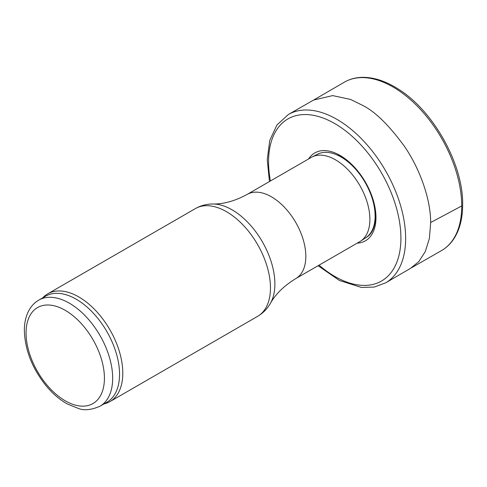 <?xml version="1.0" encoding="UTF-8"?>
<svg xmlns="http://www.w3.org/2000/svg" width="487" height="487" viewBox="0 0 487 487"><rect width="100%" height="100%" fill="white"/><g stroke="black" fill="none" stroke-linecap="round" stroke-linejoin="round"><path stroke-width="0.73" d="M410.492 268.38L418.747 261.671L425.224 251.718L429.388 238.496L430.678 222.535C430.569 197.089 418.577 166.767 404.332 146.203C389.302 125.652 375.696 112.193 363.515 105.819L350.573 99.433L332.664 95.598L313.549 100.072L288.395 114.482L276.896 125.013L269.737 140.487L267.247 159.748L269.457 181.541M38.741 300.15L45.614 296.187A61.246 35.362 60 0 1 76.234 299.219A61.246 35.362 60 0 1 116.247 353.185A61.246 35.362 60 0 1 106.86 402.262L99.987 406.231C91.343 409.932 84.221 410.705 78.62 408.544L67.309 403.979C60.193 399.991 53.546 394.427 47.361 387.281C32.513 369.341 24.843 350.256 24.35 330.028C24.405 321.956 26.17 315.004 29.652 309.166C31.99 305.331 35.015 302.33 38.741 300.15A61.246 35.362 60 0 1 69.361 303.188A61.246 35.362 60 0 1 109.374 357.154A61.246 35.362 60 0 1 99.987 406.231M42.704 297.867A62.214 35.922 60 0 1 47.696 293.862A62.214 35.922 60 0 1 78.803 296.942A62.214 35.922 60 0 1 119.449 351.766A62.214 35.922 60 0 1 109.91 401.623A62.214 35.922 60 0 1 103.944 403.942M295.761 278.607A48.609 28.063 60 0 0 303.212 239.659A48.609 28.063 60 0 0 271.46 196.827A48.609 28.063 60 0 0 247.159 194.416L311.223 157.429A48.609 28.063 60 0 1 312.094 156.96A48.609 28.063 60 0 1 335.525 159.839A48.609 28.063 60 0 1 367.04 201.886A48.609 28.063 60 0 1 360.672 241.095A48.609 28.063 60 0 1 359.826 241.619L295.761 278.607C284.043 285.808 275.581 294.075 270.382 303.407C267.26 308.861 262.986 313.178 257.574 316.373A62.214 35.922 60 0 0 267.113 266.517A62.214 35.922 60 0 0 226.467 211.687A62.214 35.922 60 0 0 195.36 208.606L47.696 293.862M312.094 156.96L317.786 154.123A48.219 27.838 60 0 1 341.028 156.978A48.219 27.838 60 0 1 372.287 198.696A48.219 27.838 60 0 1 365.968 237.589L360.672 241.095M461.731 205.946A97.211 56.127 -120 0 0 395.572 88.518A97.211 56.127 -120 0 0 344.285 82.218C349.222 79.363 354.7 77.756 360.727 77.403C372.33 76.849 384.505 80.525 397.246 88.427C432.84 109.678 463.46 164.125 462.65 204.802C462.626 218.407 459.71 229.724 453.902 238.746C450.578 243.792 446.445 247.743 441.496 250.598A97.211 56.127 -120 0 0 461.731 205.946L430.666 222.529M318.06 265.732L339.445 280.494L361.494 287.458L374.278 287.05L385.613 282.862A97.211 56.127 -120 0 0 400.363 204.863A97.211 56.127 -120 0 0 336.827 119.309A97.211 56.127 -120 0 0 326.308 114.189A97.211 56.127 -120 0 0 288.395 114.482M319.052 265.159A93.589 54.033 -120 0 0 400.424 247.153A93.589 54.033 -120 0 0 334.959 123.698A93.589 54.033 -120 0 0 324.829 118.706A93.589 54.033 -120 0 0 270.443 180.969M357.196 243.141A50.709 29.275 -120 0 0 375.179 208.46A50.709 29.275 -120 0 0 342.811 157.149A50.709 29.275 -120 0 0 337.308 153.977A50.709 29.275 -120 0 0 308.588 158.951M65.24 310.329A55.415 31.99 60 0 1 99.171 397.788A55.415 31.99 60 0 1 31.308 358.602A55.415 31.99 60 0 1 65.24 310.329M247.159 194.416C235.063 200.967 223.673 204.163 212.983 203.998A60.516 34.936 60 0 1 232.092 209.83A60.516 34.936 60 0 1 270.382 303.407M314.389 99.61L344.285 82.218M411.491 267.789L441.496 250.598M385.613 282.862L410.663 268.282M338.246 155.134L343.438 158.153C356.642 167.528 366.261 180.878 372.287 198.215C374.85 206.281 375.836 213.647 375.258 220.307C374.314 228.774 371.38 234.43 366.455 237.272M109.91 401.623L257.574 316.373M212.983 203.998C206.707 203.98 200.827 205.514 195.36 208.606"/></g></svg>
